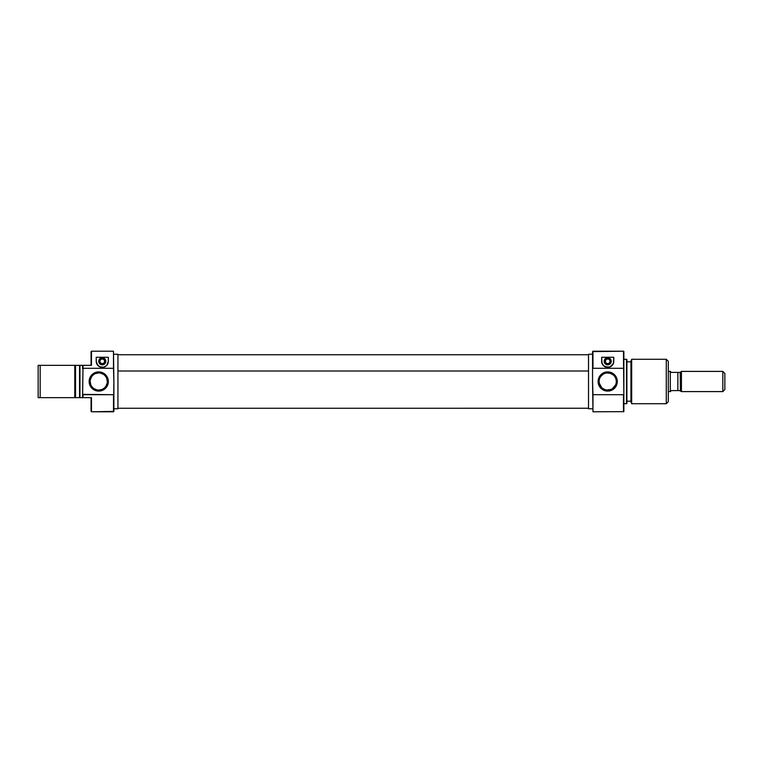 <?xml version="1.0" encoding="UTF-8"?>
<svg xmlns="http://www.w3.org/2000/svg" width="763" height="763" viewBox="0 0 763 763"><rect width="100%" height="100%" fill="white"/><g stroke="black" fill="none" stroke-linecap="round" stroke-linejoin="round"><path stroke-width="1.14" d="M102.28 363.722A2.423 2.423 0 0 1 99.848 361.3A2.423 2.423 0 0 1 102.28 358.877L103.987 359.592L104.703 361.3L103.987 363.016L102.28 363.722L100.563 363.016L99.848 361.3L100.563 359.592L102.28 358.877A2.423 2.423 0 0 1 104.703 361.3A2.423 2.423 0 0 1 102.28 363.722M102.28 364.838A3.538 3.538 0 0 1 98.742 361.3A3.538 3.538 0 0 1 102.28 357.771L104.779 358.801L105.809 361.3L104.779 363.798L102.28 364.838L99.772 363.798L98.742 361.3L99.772 358.801L102.28 357.771A3.538 3.538 0 0 1 105.809 361.3A3.538 3.538 0 0 1 102.28 364.838M96.634 363.503L98.913 366.345L102.28 367.365A6.056 6.056 0 0 0 108.336 361.3L106.83 365.296L104.836 366.793L102.28 367.365L99.724 366.793L97.044 364.352L96.3 362.311L96.214 357.265L108.336 357.265L108.251 362.311L107.516 364.352L105.933 366.135L103.596 367.213L99.724 366.793L97.721 365.305L96.214 361.3A6.056 6.056 0 0 0 102.28 367.365L103.539 367.232M113.487 368.291L113.487 351.209L113.887 381.5L113.487 368.291L82.986 368.291L82.986 365.343L82.986 368.291L113.487 368.291M113.887 411.391L91.474 411.791L113.487 411.791L113.487 394.709L82.986 394.709L82.986 397.657L91.474 397.657L91.474 411.791L91.474 397.657L82.986 397.657L82.585 394.366L82.986 397.657L79.962 397.657L79.962 365.343L79.962 397.657L82.585 397.657L82.986 368.291L82.585 394.366L113.487 394.709L113.487 411.791L113.887 381.5L113.887 411.391M91.064 351.609L91.474 365.343L82.585 365.343L82.585 368.634L82.585 365.343L40.172 365.343L40.172 397.657L74.784 397.657L74.784 365.343L74.784 397.657L79.962 397.657L79.552 365.343L79.552 397.657L75.518 397.657L75.518 365.343L38.15 365.343L38.15 397.657L40.172 397.657L40.172 365.343L38.15 365.343L38.15 397.657L75.518 397.657L75.518 365.343L91.474 365.343L91.474 351.209L113.487 351.209L91.474 351.209L91.064 365.343L91.064 351.609M98.742 372.916L98.742 371.905A9.595 9.595 0 0 1 108.336 381.5A9.595 9.595 0 0 1 98.742 391.095L102.414 390.36L105.523 388.281L107.602 385.172L108.336 381.5L106.715 376.169L102.414 372.64L96.872 372.086L91.961 374.719L89.328 379.631L89.881 385.172L93.41 389.473L96.872 390.914L98.742 391.095L98.742 390.084A8.584 8.584 0 0 0 107.325 381.5A8.584 8.584 0 0 0 98.742 372.916A8.584 8.584 0 0 0 90.158 381.5A8.584 8.584 0 0 0 98.742 390.084L98.742 391.095A9.595 9.595 0 0 1 89.147 381.5A9.595 9.595 0 0 1 98.742 371.905L98.742 372.916A8.584 8.584 0 0 1 107.325 381.5A8.584 8.584 0 0 1 98.742 390.084A8.584 8.584 0 0 1 90.158 381.5A8.584 8.584 0 0 1 98.742 372.916L95.461 373.574M113.887 408.768L117.931 408.768L117.931 354.232L113.887 354.232L117.931 354.232L117.931 408.768L113.887 408.768M91.064 411.391L91.064 397.657L91.474 411.791M98.742 390.084L102.023 389.426M103.51 388.634L104.808 387.566M105.876 386.269L107.163 383.179M107.325 381.5L106.667 378.219M105.876 376.731L104.808 375.434M103.51 374.366L100.42 373.078M93.973 374.366L92.676 375.434M91.608 376.731L90.32 379.821M90.158 381.5L90.807 384.781M91.608 386.269L92.676 387.566M93.973 388.634L97.063 389.922M96.214 357.265L108.336 357.265L96.214 357.265L96.214 361.3L96.214 357.265M108.336 357.265L108.336 361.3L108.336 357.265M103.453 367.241L104.722 366.841M104.598 366.898L105.79 366.24M105.637 366.345L106.686 365.448M106.562 365.591L107.402 364.533M107.316 364.666L107.917 363.503M102.967 364.771L103.625 364.571M104.235 364.237L104.779 363.798M105.542 362.654L105.742 361.996M105.542 359.955L105.218 359.335M100.315 358.362L99.772 358.801M99.333 359.335L98.808 360.613M99.772 363.798L100.315 364.237M100.926 364.571L101.584 364.771M588.521 370.999L117.931 370.999L588.521 370.999M607.71 358.877A2.423 2.423 0 0 1 610.133 361.3A2.423 2.423 0 0 1 607.71 363.722L605.994 363.016L605.288 361.3L605.994 359.592L607.71 358.877L609.418 359.592L610.133 361.3L609.418 363.016L607.71 363.722A2.423 2.423 0 0 1 605.288 361.3A2.423 2.423 0 0 1 607.71 358.877M607.71 357.771A3.538 3.538 0 0 1 611.239 361.3A3.538 3.538 0 0 1 607.71 364.838L605.212 363.798L604.172 361.3L605.212 358.801L607.71 357.771L610.209 358.801L611.239 361.3L610.209 363.798L607.71 364.838A3.538 3.538 0 0 1 604.172 361.3A3.538 3.538 0 0 1 607.71 357.771M592.965 394.709L592.965 411.791L592.555 381.5L592.965 394.709L623.457 394.709L623.457 411.791L623.457 394.709L592.965 394.709M592.555 351.609L623.457 351.209L623.867 368.634L623.867 351.352L623.867 394.366L623.457 351.209L592.965 351.209L592.965 368.291L623.457 368.291L592.965 368.291L592.555 351.609L592.555 381.5L592.555 351.609M608.616 372.964L607.71 372.916A8.584 8.584 0 0 1 616.294 381.5A8.584 8.584 0 0 1 607.71 390.084A8.584 8.584 0 0 0 616.294 381.5A8.584 8.584 0 0 0 607.71 372.916L607.71 371.905A9.595 9.595 0 0 1 617.305 381.5A9.595 9.595 0 0 1 607.71 391.095L607.71 390.084L608.607 390.036M613.118 374.833L610.314 373.326L606.804 372.964M614.749 376.588L615.569 378.057L614.749 376.588M616.103 379.726L616.294 381.519M612.47 388.644L615.56 384.953M606.804 390.036L611.068 389.397M631.669 359.287L630.934 361.3L630.934 401.7L631.669 403.713L631.669 359.287L631.669 403.713L666.28 403.713L668.302 401.7L668.302 361.3L666.28 359.287L666.28 403.713L666.28 359.287L631.669 359.287L666.28 359.287L668.302 361.3L668.302 401.7L666.28 403.713L631.669 403.713L630.934 401.7L630.934 361.3L631.669 359.287M626.49 403.713L626.89 359.43L626.49 403.713L626.49 359.287L623.867 359.287L626.89 359.43L626.89 403.57L623.867 403.713L626.49 403.713M623.867 411.648L592.965 411.791L623.867 411.648L623.867 394.366L623.867 411.648M588.521 408.243L588.521 354.232L592.555 354.232L588.521 354.232L588.521 408.768L592.555 408.768L588.521 408.768L588.521 408.243L117.931 408.262M630.934 361.805L626.89 361.805L630.934 361.805M626.89 401.195L630.934 401.195L626.89 401.195M601.645 357.265L613.767 357.265L613.414 363.331L610.286 366.784L606.404 367.222L603.161 365.315L601.73 362.32L601.645 357.265L613.767 357.265L601.645 357.265L602.007 363.35A6.056 6.056 0 0 0 603.161 365.305M605.936 373.097L607.71 372.916A8.584 8.584 0 0 0 599.127 381.5A8.584 8.584 0 0 0 607.71 390.084L605.107 389.683L602.303 388.167M599.308 383.274L601.711 387.642M607.71 371.905L602.379 373.527L598.841 377.828L598.297 383.369L600.92 388.281L605.832 390.914L611.382 390.36L615.684 386.831L617.305 381.5L616.571 377.828L614.492 374.719L609.58 372.086L607.71 371.905L607.71 372.916A8.584 8.584 0 0 0 599.127 381.5A8.584 8.584 0 0 0 607.71 390.084L607.71 391.095A9.595 9.595 0 0 1 598.116 381.5A9.595 9.595 0 0 1 607.71 371.905M602.942 374.356L600.672 376.579M601.645 361.309A6.056 6.056 0 0 0 601.997 363.341L603.161 365.315A6.056 6.056 0 0 0 613.767 361.309M613.767 361.3L613.767 357.265L613.414 363.331L610.286 366.784L607.73 367.365L605.164 366.803L603.161 365.315M602.064 363.512L604.344 366.345L608.979 367.232M608.893 367.241L610.162 366.841M610.028 366.898L611.23 366.24M611.077 366.345L612.126 365.448M611.993 365.591L612.842 364.523M612.746 364.666L613.357 363.503M605.746 358.362L605.212 358.801M604.773 359.335L604.239 360.613M605.212 363.798L605.746 364.237M606.356 364.571L607.014 364.771M608.397 364.771L609.055 364.571M609.675 364.237L610.209 363.798M610.972 362.654L611.173 361.996M610.972 359.955L610.648 359.335M670.315 371.4L668.302 371.4L670.315 371.4L670.315 391.6L670.315 371.4M668.302 391.6L670.315 391.6L668.302 391.6M722.828 391.6L724.85 389.578L724.85 373.422L722.828 371.4L722.828 391.6L722.828 371.4L681.426 371.4L681.426 391.6L722.828 391.6L681.426 391.6L681.426 371.4L680.415 372.411L680.415 390.589L681.426 391.6L679.585 390.589L680.415 390.589L680.186 372.411L681.426 371.4L722.828 371.4L724.85 373.422L724.85 389.578L722.828 391.6M679.585 372.411L671.326 372.411L670.315 371.486M670.572 391.285L671.326 390.589L670.572 391.285L671.326 390.589L679.585 390.589M677.868 372.411L677.868 390.589L677.868 372.411L671.326 372.411M671.326 390.589L677.868 390.589M588.521 354.738L117.931 354.738"/></g></svg>
